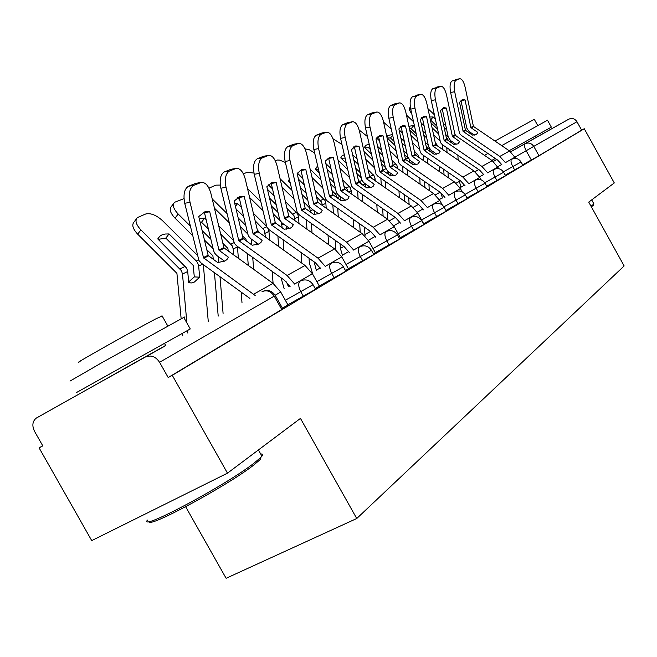 <?xml version="1.0" encoding="UTF-8"?>
<svg xmlns="http://www.w3.org/2000/svg" width="657" height="657" viewBox="0 0 657 657"><rect width="100%" height="100%" fill="white"/><g stroke="black" fill="none" stroke-linecap="round" stroke-linejoin="round"><path stroke-width="0.99" d="M505.241 175.181L522.906 165.293M486.73 186.202L505.529 175.706L503.615 172.265L484.809 182.777M467.02 197.946L487.042 186.769L485.071 183.221L465.025 194.406M445.972 210.478L467.341 198.521M423.699 223.741L446.317 211.094M400.351 237.678L423.822 224.546M375.295 252.625L399.702 238.967M348.358 268.697L373.776 254.473M319.302 286.033L345.82 271.193M287.881 304.782L315.598 289.261M103.905 380.198L165.753 345.615M496.733 159.454L496.117 159.799L496.749 159.462M510.596 151.742L568.765 119.18C572.091 117.751 574.826 118.605 576.969 121.734L515.096 157.048M42.713 445.742L39.1 447.877L42.787 445.865L34.558 431.37C31.873 425.744 32.415 421.342 36.201 418.164L165.646 345.434M185.668 506.752L226.115 578.283L356.751 518.513L300.463 418.402L227.478 473.163L172.274 375.311L584.262 128.739L614.287 182.942L588.746 202.11L624.15 265.945L356.751 518.513M227.478 473.163L91.725 540.612L39.1 447.877M576.969 121.734L581.65 130.176L538.962 155.717L522.644 164.817M581.65 130.176L584.262 128.739M274.232 296.118L159.577 362.286L168.184 377.537L172.274 375.311M159.577 362.286C155.717 356.587 151.167 354.813 145.928 356.948M282.436 308.19L288.407 304.626L287.938 304.881L280.72 292.02L273.041 283.364L223.996 247.87L210.946 193.626C208.737 185.931 205.518 182.194 201.272 182.4L193.815 185.331C189.676 187.918 188.419 193.601 190.054 202.364L184.716 203.259C183.081 194.513 184.346 188.838 188.502 186.251L193.815 185.331M315.229 288.612L319.351 286.123M345.467 270.561L348.834 268.549L348.407 268.787L341.747 256.887L334.602 248.896L288.825 216.301L277.098 165.966C275.127 158.789 272.31 155.257 268.656 155.372L262.332 157.869C258.809 160.136 257.79 165.326 259.269 173.423L254.234 174.294C252.756 166.213 253.783 161.031 257.322 158.756L262.332 157.869M373.431 253.865L375.755 252.477L375.344 252.707L368.93 241.234L362.032 233.547L317.725 202.225L306.581 153.648C304.7 146.7 302.064 143.267 298.656 143.349L292.8 145.657C289.54 147.792 288.62 152.761 290.033 160.563L285.138 161.425C283.725 153.631 284.653 148.663 287.93 146.527L292.8 145.657M399.374 238.376L400.786 237.53L400.384 237.752L394.208 226.681L387.54 219.266L344.613 189.126L333.994 142.183C332.204 135.457 329.724 132.123 326.545 132.164L321.109 134.307C318.078 136.319 317.241 141.091 318.596 148.622L313.832 149.468C312.486 141.945 313.332 137.182 316.378 135.17L321.109 134.307M168.184 377.537L282.814 308.864M228.39 257.174L219.027 250.292L209.723 211.751L205.23 211.505L198.751 216.555L208.22 255.557L217.681 262.537L224.801 261.092L226.936 259.564L228.39 257.174L227.437 258.989M255.171 295.494L203.539 257.84L190.054 202.364M249.89 298.434L201.272 263.145L198.948 260.517L184.716 203.259M209.723 211.751L204.45 212.613L213.656 250.81L214.494 252.937L216.777 255.516L224.612 261.182M200.656 182.589L195.375 183.5L188.502 186.251M195.375 183.5L196.336 183.254M203.12 212.293L204.45 212.613M188.649 281.952L194.3 276.909L199.646 277.172L194.398 282.042L191.524 282.929L188.715 282.715L187.713 271.489L186.67 268.163L157.754 238.934L159.881 236.142L161.951 234.894L165.194 234.023L169.046 233.933L196.287 260.993L197.65 262.792L198.677 266.077L199.646 277.172M194.3 276.909L193.191 265.387L165.827 238.121L169.046 233.933M181.151 318.809L176.922 273.353L137.674 234.163C132.73 228.8 131.564 224.694 134.168 221.852L136.311 219.011M186.892 322.989L182.49 274.068L181.439 270.717L140.902 229.901L137.674 234.163M182.777 335.875L182.474 333.304M187.803 333.074L187.565 330.455M208.277 321.651L203.333 264.64M140.902 229.901C135.95 224.53 134.767 220.423 137.37 217.598L145.583 214.034C150.584 212.811 156.243 215.028 162.542 220.695L197.338 255.236M165.827 238.121L158.181 239.362M262.127 240.298L253.085 233.703L244.273 196.615L240.076 196.32L234.155 201.05L243.106 238.565L252.239 245.242L258.883 243.952L260.78 242.597L262.127 240.298L261.059 242.293M294.714 284.12L287.093 275.497L238.787 240.667L226.041 187.311L220.859 188.198C219.315 179.796 220.448 174.384 224.275 171.953L229.433 171.05C225.622 173.473 224.497 178.893 226.041 187.311M290.115 286.666L284.473 280.26L236.561 245.792L234.319 243.262L220.859 188.198M319.368 286.14L312.428 273.764L305.029 265.453L257.675 231.469L245.316 179.254C243.23 171.83 240.224 168.2 236.29 168.356L229.433 171.05M244.273 196.615L239.156 197.47L247.87 234.229L248.666 236.274L250.867 238.754L258.423 244.166M235.748 168.52L230.615 169.424L224.275 171.953M230.615 169.424L231.453 169.202M237.965 197.149L239.156 197.47M293.309 224.694L284.571 218.37L276.219 182.621L272.277 182.285L266.849 186.728L275.34 222.871L284.169 229.268L290.386 228.119L292.078 226.903L293.309 224.694L292.168 226.805M325.355 266.463L318.013 258.185L271.341 224.809L259.269 173.423M320.887 268.943L315.442 262.792L269.148 229.761L266.997 227.338L254.234 174.294M276.219 182.621L271.251 183.467L279.504 218.896L280.276 220.867L282.395 223.249L289.68 228.431M268.171 155.528L263.186 156.415L257.322 158.756M263.186 156.415L263.917 156.218M270.183 183.147L271.251 183.467M228.217 251.04L227.897 248.387L222.871 243.353M220.612 233.933L232.241 245.858L233.219 249.019L233.711 254.998M213.287 259.351L212.884 255.737L206.733 249.586M208.409 229.055L201.502 222.222L204.655 218.165L206.142 219.635M202.151 230.632L210.872 239.271M223.643 260.476L223.733 261.552M218.206 316.116L214.42 272.696M223.084 313.389L219.996 276.737M218.789 262.496L218.296 256.616M242.006 302.836L241.135 292.078M238.392 258.373L237.391 246.391M190.226 225.951L178.195 214.034C173.382 208.86 172.167 204.951 174.557 202.299L184.001 198.636M213.131 248.642L204.417 240.01M204.655 218.165L199.235 218.576M233.268 240.175L218.65 225.737M192.55 235.526L175.033 218.157C170.229 212.991 169.021 209.074 171.428 206.413L173.637 203.514M201.502 222.222L200.098 222.148M260.172 233.383L257.248 229.86M255.113 220.777L264.254 230.188L265.494 237.185M246.334 241.004L245.948 239.238L242.392 235.732M235.411 206.364L237.612 203.571L241.513 207.415M243.665 216.498L236.035 208.992M238.163 217.91L245.784 225.417M256.181 242.556L256.361 244.831M248.297 265.518L247.336 253.545M253.676 269.395L252.723 257.421M251.73 244.872L251.179 238.976M273.098 283.405L272.187 271.423M269.805 240.265L268.713 229.424M208.951 188.157L215.915 185.143L220.3 185.069M212.211 198.915L212.4 199.703M247.812 234.007L240.199 226.501M226.87 213.361L212.663 199.367M237.612 203.571L234.738 203.522M266.455 226.148L253.331 213.254M239.731 199.884L237.349 197.543M229.071 222.592L214.428 208.154M147.398 520.081C138.356 531.899 226.131 485.145 254.169 463.045L260.837 457.403L260.271 459.506L253.758 465.033C227.798 485.564 146.059 529.599 149.344 521.395M260.837 457.403L261.929 456.172C263.211 454.488 262.816 453.782 260.739 454.061M69.995 381.093L102.533 362.278L183.763 317.438C185.512 316.551 185.545 316.617 183.878 317.635M76.475 392.541L190.251 328.952L183.763 317.438M80.105 361.572C67.129 367.945 131.211 331.76 155.249 319.162L162.139 315.984M593.485 204.836L591.448 206.98M591.045 206.249L593.69 204.13L593.698 203.53M501.685 145.64L547.511 120.231M509.159 150.708L551.338 127.138L547.486 120.198M494.935 141.066L534.289 119.303M491.847 160.382L495.288 158.468M484.464 155.364L487.872 153.426M322.234 210.224L313.775 204.146L305.834 169.646L302.13 169.276L297.136 173.456L305.201 208.318L313.75 214.469L319.581 213.435L321.101 212.342L322.234 210.224L321.035 212.408M353.721 250.12L346.633 242.162L301.497 210.125L290.033 160.563M349.376 252.526L344.128 246.621L299.346 214.913L297.26 212.581L285.138 161.425M305.834 169.646L301.005 170.475L308.856 204.672L309.587 206.569L311.64 208.869L318.661 213.821M298.221 143.481L293.375 144.351L287.93 146.527M293.375 144.351L294.016 144.187M300.06 170.171L301.005 170.475M349.13 196.763L340.942 190.916L333.37 157.581L329.88 157.179L325.281 161.129L332.959 194.8L341.229 200.722L346.715 199.794L348.087 198.808L349.13 196.763L347.898 198.997M380.058 234.943L373.217 227.289L329.51 196.484L318.596 148.622M375.82 237.292L370.753 231.609L327.4 201.116L325.379 198.874L313.832 149.468M333.37 157.581L328.672 158.403L336.154 191.442L336.86 193.281L338.84 195.49L345.607 200.237M326.151 132.287L321.437 133.141L316.378 135.17M321.437 133.141L322.415 132.969M327.843 158.107L328.672 158.403M374.211 184.223L366.261 178.581L359.034 146.339L355.741 145.911L351.487 149.648L358.812 182.211L366.836 187.91L372.01 187.081L373.25 186.186L374.211 184.223L372.946 186.465M404.572 220.818L397.953 213.435L355.601 183.779L345.188 137.502L340.556 138.331C339.258 131.072 340.03 126.489 342.864 124.584L347.471 123.738C344.654 125.643 343.89 130.234 345.188 137.502M400.45 223.109L395.547 217.631L353.523 188.272L351.577 186.103L340.556 138.331M423.749 223.823L417.77 213.114L411.323 205.961L369.694 176.914L359.551 131.499C357.843 124.978 355.511 121.726 352.538 121.742L347.471 123.738M359.034 146.339L354.46 147.143L361.605 179.106L362.278 180.88L364.2 183.016L370.72 187.557M352.177 121.857L347.594 122.695L342.864 124.584M347.594 122.695L348.465 122.539M353.745 146.864L354.46 147.143M286.945 208.376L293.966 215.652L295.018 220.809M299.001 223.635L298.508 216.794L297.621 213.862L285.335 201.444M280.153 220.637L273.172 213.771M267.752 190.587L268.196 190.029L274.133 195.835M276.178 204.606L269.501 198.069M271.325 205.871L277.993 212.408M286.378 226.082L286.608 229.153M284.153 288.686L281.024 277.78M278.683 246.613L277.886 235.994M283.89 250.342L283.101 239.715M282.223 227.889L281.221 222.197M301.842 263.178L301.078 252.543M243.386 173.859L247.295 172.257L253.98 173.095M260.607 201.453L247.525 188.625M268.196 190.029L267.613 189.972M272.515 188.904L268.286 184.765M276.162 223.569L275.258 222.682M262.701 210.355L249.627 197.527M288.3 286.386L286.509 281.96M316.419 196.673L321.61 202.126L322.513 205.707M326.2 208.302L325.864 203.292L325.018 200.459L314.958 190.267M310.589 212.236L309.628 207.99L303.657 201.765M306.252 193.347L300.405 187.639M298.45 179.164L304.306 184.872M289.277 179.345L288.3 181.127L290.098 182.884M301.982 194.472L307.821 200.18M314.481 210.872L314.736 214.469M312.289 272.532L309.365 262.956L309.028 258.217M306.983 229.301L306.318 219.849M316.329 270.29L314.062 261.806M312.034 232.882L311.369 223.429M328.664 244.683L328.024 235.222M275.283 160.76L277.394 160.021L279.677 160.119L285.376 162.46M291.782 190.169L280.063 178.729M302.836 178.458L297.35 173.111M293.769 198.775L282.058 187.335M289.712 181.209L288.678 181.496M343.783 185.619L347.397 189.503L348.161 191.713M351.61 194.127L350.583 187.951L342.445 179.681M337.041 197.782L336.212 194.981L331.925 190.431M334.167 182.679L329.042 177.694M344.128 200.566L344.038 199.137M327.178 169.49L332.311 174.475M317.676 166.32L315.417 169.12L319.138 172.734M330.397 183.681L335.522 188.658M340.696 196.788L340.934 200.516M335.899 249.882L335.193 240.298M333.403 213.377L332.836 204.943M342.461 255.277L340.375 248.395L340.071 243.755M338.298 216.826L337.739 208.392M353.753 227.708L353.211 219.274M320.673 179.484L310.145 169.251M330.964 168.537L325.831 163.552M314.629 152.933L309.431 149.821L304.963 148.81M322.571 187.812L312.05 177.579M318.317 169.12L315.795 169.49M397.641 172.495L389.93 167.059L383.023 135.835L379.902 135.383L375.96 138.923L382.965 170.45L390.743 175.945L395.637 175.197L396.754 174.392L397.641 172.495L396.368 174.737M427.452 207.637L421.047 200.516L379.96 171.912L370.006 127.13L365.497 127.943C364.257 120.921 364.955 116.503 367.6 114.704L372.092 113.875C369.456 115.673 368.766 120.091 370.006 127.13M423.437 209.87L418.69 204.582L377.923 176.273L376.034 174.179L365.497 127.943M442.399 205.115L439.788 200.434L433.538 193.519L393.141 165.49L383.442 121.512C381.807 115.18 379.598 112.019 376.814 112.01L372.092 113.875M383.023 135.835L378.563 136.623L385.396 167.576L387.909 171.362L394.184 175.706M376.486 112.109L372.026 112.938L367.6 114.704M372.026 112.938L372.806 112.79M377.947 136.369L378.563 136.623M369.267 175.164L371.903 178.556M375.393 180.979L374.49 176.248L368.043 169.646M361.637 184.288L358.221 179.714M360.143 172.569L355.642 168.217M368.248 187.91L368.117 185.75M353.868 160.267L358.369 164.62M344.243 154.724L342.108 155.725L340.753 157.894L346.124 163.092M356.817 173.448L361.309 177.801M365.193 183.714L365.399 186.908M360.217 232.266L359.683 223.823M358.106 198.677L357.638 191.146M365.062 236.101L364.43 227.158M362.861 202.003L362.393 194.472M377.266 212.08L376.814 204.541M347.528 169.366L338.051 160.185M357.137 159.101L352.628 154.748M341.919 144.392L332.976 138.758M349.343 177.423L339.866 168.241M344.999 158.107L341.147 158.28M419.585 161.515L412.095 156.259L405.476 125.996L402.527 125.52L398.865 128.895L405.566 159.437L413.122 164.751L417.753 164.078L419.585 161.515L418.32 163.741M448.854 195.31L442.646 188.428L402.749 160.817L393.231 117.422L388.837 118.219C387.638 111.419 388.279 107.165 390.751 105.457L395.128 104.644C392.664 106.352 392.032 110.614 393.231 117.422M444.937 197.486L440.338 192.378L400.754 165.047L398.922 163.018L388.837 118.219M462.241 191.844L460.417 188.559L454.348 181.874L415.109 154.797L405.812 112.158C404.252 106.015 402.158 102.927 399.538 102.903L395.128 104.644M405.476 125.996L401.131 126.776L407.677 156.777L410.116 160.439L416.152 164.603M399.242 102.993L394.898 103.798L390.751 105.457M394.898 103.798L395.596 103.666M400.606 126.538L401.131 126.776M389.839 166.829L393.058 165.26L393.65 165.942M397.707 168.75L396.902 165.277L391.925 160.127M384.312 171.485L382.735 169.58M370.252 149.353L368.569 147.735L369.612 146.47M384.378 162.977L380.436 159.175M390.858 175.953L390.71 173.3M378.736 151.471L382.678 155.274M369.111 144.203L365.744 145.296L364.487 147.39L371.262 153.927M381.446 163.749L385.388 167.551M388.057 171.469L388.32 174.261M383.113 216.169L382.661 208.63M381.265 185.06L380.871 178.318M387.712 219.389L387.269 211.841M385.889 188.28L385.495 181.529M399.341 197.626L398.955 190.875M372.56 159.758L364.003 151.504M381.545 150.125L377.594 146.322M367.394 136.5L359.182 130.037M374.293 167.576L365.744 159.314M354.829 148.769L353.269 147.267M368.569 147.735L364.898 147.784M440.182 151.209L432.897 146.125L426.549 116.765L423.757 116.273L420.34 119.484L426.771 149.114L434.113 154.247L438.506 153.648L440.182 151.209L438.925 153.401M468.909 183.755L462.889 177.094L424.126 150.404L414.994 108.323L410.715 109.111C409.557 102.517 410.149 98.41 412.465 96.784L416.727 95.979C414.419 97.606 413.844 101.72 414.994 108.323M465.09 185.874L460.631 180.93L422.164 154.518L420.39 152.555L410.715 109.111M481.113 179.837L479.766 177.415L473.886 170.935L435.731 144.745L426.812 103.379C425.317 97.4 423.338 94.394 420.866 94.345L416.727 95.979M426.549 116.765L422.32 117.529L428.594 146.642L430.951 150.19L436.757 154.165M420.595 94.427L412.465 96.784M416.357 95.232L416.99 95.109M421.876 117.316L422.32 117.529M418.665 157.335L417.951 154.978L414.271 151.094M404.457 154.543L408.104 158.041M393.872 141.214L390.488 137.962L392.599 135.408M407.044 153.869L403.587 150.552M412.054 164.012L411.931 161.696M401.961 143.07L405.41 146.388M387.014 137.765L394.742 145.197M409.278 159.741L409.837 162.484M404.63 201.305L404.252 194.562M403.02 172.421L402.684 166.377M409.106 204.417L408.736 197.667M407.512 175.526L407.184 169.481M420.102 184.231L419.782 178.187M395.941 150.65L388.213 143.21M392.418 134.562L387.934 135.506L386.874 137.116M404.359 141.584L400.91 138.266M391.178 128.92L383.589 122.177M397.6 158.222L389.872 150.79M379.483 140.787L376.543 137.954M390.488 137.962L387.195 137.937M423.001 209.246L422.648 208.589M459.555 141.518L452.386 136.393L446.366 108.085L443.713 107.576L440.519 110.639L446.694 139.407L453.839 144.376L458.019 143.834L459.555 141.518L458.299 143.678M487.757 172.898L481.909 166.443L444.206 140.623L435.443 99.774L431.263 100.546C430.154 94.156 430.688 90.181 432.873 88.629L437.028 87.849C434.86 89.393 434.334 93.368 435.443 99.774M484.028 174.967L479.7 170.179L442.284 144.622L440.56 142.717L431.263 100.546M498.975 168.759L492.249 160.661L455.129 135.301L446.563 95.125C445.126 89.311 443.245 86.371 440.913 86.313L437.028 87.849M446.366 108.085L442.235 108.832L448.263 137.108L450.554 140.549L456.13 144.351M440.666 86.387L432.873 88.629M436.527 87.167L437.102 87.061M438.285 146.593L435.221 142.512M426.015 145.797L429.391 149.377L430.072 151.48M415.98 133.428L411.118 128.764L413.779 125.561L414.403 126.16M428.282 145.213L425.268 142.331M432.01 152.802L431.912 150.847M436.232 153.812L436.256 154.231M423.699 135.063L426.722 137.954M409.73 130.176L416.727 136.894M424.907 187.549L424.586 181.496M423.486 160.653L423.198 155.233M429.259 190.563L428.947 184.51M427.863 163.659L427.576 158.238M439.673 171.781L439.393 166.352M417.836 141.986L410.839 135.276M413.779 125.561L408.876 126.243M425.744 133.445L422.73 130.554M413.434 121.652L406.445 115.057M419.429 149.353L412.432 142.635M402.519 133.125L399.062 129.807M411.118 128.764L409.385 128.6M442.514 198.028L440.74 192.665M477.803 132.394L470.897 127.622L465.033 99.905L462.503 99.388L459.522 102.32L465.46 130.267L472.416 135.087L476.391 134.595L477.803 132.394L476.563 134.504M505.488 162.681L499.805 156.432L463.119 131.416L454.685 91.725L450.612 92.489C449.536 86.281 450.029 82.437 452.082 80.959L456.139 80.187C454.094 81.665 453.617 85.509 454.685 91.725M501.849 164.71L497.636 160.07L461.222 135.309L459.547 133.461L450.612 92.489M515.876 158.444L509.553 150.97L473.418 126.399L465.172 87.34C463.785 81.682 461.994 78.815 459.793 78.741L456.139 80.187M465.033 99.905L461 100.644L466.798 128.123L469.024 131.474L474.379 135.104M459.572 78.815L452.082 80.959M455.531 79.579L456.057 79.481M456.541 136.352L454.899 134.348M446.251 137.477L448.994 141.074M436.716 125.972L430.565 120.1L433.168 116.971L435.197 118.909M448.238 136.985L445.61 134.471M450.825 142.323L450.751 140.68M454.964 143.555L455.005 144.417M444.099 127.409L446.727 129.922M431.008 122.908L437.357 128.977M449.577 149.607L449.626 150.527L451.556 150.954M444.025 174.77L443.754 169.342M442.777 149.665L442.531 144.795M448.271 177.686L448 172.257M447.039 152.58L446.793 147.702M460.918 187.442L459.071 179.862M458.134 160.168L457.904 155.29M438.383 133.757L432.035 127.688M422.55 118.621L421.548 117.66M433.168 116.971L429.735 116.987M445.832 125.692L443.196 123.179M434.293 114.679L427.937 108.619M439.911 140.91L433.571 134.841M424.094 125.774L421.071 122.884M411.701 113.661C409.442 110.746 408.843 108.742 409.894 107.633L410.354 107.083M522.915 165.309L521.058 161.967L503.369 171.855M514.661 169.991L512.805 166.64C510.883 162.862 510.497 160.407 511.631 159.273L511.68 159.249C515.548 157.59 518.669 158.501 521.058 161.967M496.963 180.568L495.049 177.111C493.07 173.226 492.693 170.68 493.908 169.481L493.965 169.457C497.94 167.757 501.16 168.693 503.615 172.265L503.607 172.257M478.148 191.819L476.161 188.255C474.132 184.239 473.763 181.603 475.06 180.338L475.126 180.305C479.216 178.564 482.534 179.533 485.071 183.221M467.357 198.545L465.312 194.883L443.91 206.824M458.093 203.81L456.04 200.13C453.946 195.983 453.593 193.24 454.989 191.91L455.055 191.869C459.276 190.07 462.692 191.08 465.312 194.883M446.333 211.119L444.222 207.333L421.589 219.964M436.675 216.605L434.556 212.811C432.396 208.515 432.06 205.666 433.554 204.253L433.628 204.212C437.981 202.364 441.512 203.399 444.222 207.333M421.646 220.637L398.158 233.761M413.754 230.311L411.561 226.378C409.327 221.926 409.015 218.962 410.625 217.467L410.707 217.418C415.208 215.504 418.854 216.588 421.654 220.653L423.839 224.571M397.444 234.919L373.028 248.568M389.166 245.004L386.891 240.93C384.583 236.323 384.296 233.219 386.037 231.634L386.127 231.584C390.784 229.605 394.561 230.73 397.46 234.943L399.727 239M371.427 250.276L346.001 264.492M362.73 260.813L360.365 256.583C357.975 251.795 357.712 248.551 359.593 246.86L359.699 246.81C364.52 244.765 368.437 245.932 371.443 250.301L373.792 254.514M343.373 266.824L316.855 281.664M334.208 277.862L331.752 273.468C329.272 268.483 329.05 265.091 331.095 263.285L331.202 263.219C336.212 261.108 340.277 262.315 343.397 266.857L345.845 271.234M313.052 284.719L285.327 300.233M303.362 296.299L300.799 291.733C298.229 286.542 298.056 282.978 300.274 281.04L300.397 280.974C305.604 278.773 309.825 280.038 313.069 284.76L315.623 289.31M531.332 160.021L526.241 150.855C524.376 147.193 523.982 144.827 525.058 143.76L568.765 119.18M501.718 164.48L497.809 166.656M483.741 174.466L479.446 176.856M464.622 185.085L460.795 187.22M459.103 180.576L459.662 180.264M474.954 171.723L478.805 169.572M493.341 161.458L496.832 159.511M510.661 151.792L525.058 143.76C528.614 142.24 531.554 143.177 533.878 146.568L538.962 155.717M496.692 159.421L493.218 161.367M478.723 169.514L474.88 171.674M459.629 180.24L459.103 180.535M103.855 380.132L36.628 417.901M281.787 309.57L274.273 296.184C270.873 291.199 266.783 289.696 262.003 291.683M208.532 255.902L203.851 258.185M224.3 248.215L219.331 250.637M273.041 283.364L253.586 294.246M208.105 255.269L203.424 257.544M223.889 247.59L218.921 250.005M280.72 292.02L275.152 295.231M196.287 260.993L198.611 259.852M180.051 268.885L185.29 266.34M182.49 274.068L187.713 271.489M198.677 266.077L202.627 264.122M243.402 238.902L239.091 241.004M257.963 231.798L253.38 234.04M305.029 265.453L287.093 275.497M243 238.286L238.68 240.388M257.569 231.198L252.978 233.432M312.428 273.764L294.648 284.005M275.628 223.191L271.628 225.137M289.105 216.613L284.859 218.691M334.602 248.896L318.013 258.185M275.234 222.6L271.242 224.546M288.719 216.038L284.473 218.108M341.747 256.887L325.297 266.356M230.927 244.133L233.999 242.638M233.219 249.019L237.456 246.933M178.195 214.034L175.033 218.157M262.989 228.529L266.685 226.731M251.352 240.076L252.157 239.674M265.19 233.243L269.115 231.305M305.48 208.63L301.777 210.437M317.996 202.528L314.054 204.45M362.032 233.547L346.633 242.162M305.103 208.064L301.399 209.87M317.627 201.97L313.676 203.892M368.93 241.234L353.663 250.021M333.222 195.104L329.781 196.78M344.884 189.421L341.205 191.212M387.54 219.266L373.217 227.289M332.861 194.554L329.412 196.238M344.523 188.879L340.843 190.67M394.208 226.681L380.009 234.853M359.075 182.498L355.856 184.067M369.948 177.193L366.516 178.868M411.323 205.961L397.953 213.435M358.722 181.973L355.511 183.533M369.604 176.676L366.171 178.343M417.77 213.114L404.523 220.736M292.743 214.051L296.406 212.268M282.001 224.94L283.643 224.136M294.853 218.6L298.508 216.794M288.251 286.288L289.474 285.59M320.427 200.582L323.835 198.923M308.42 206.421L309.299 205.994M310.49 210.881L312.847 209.714M314.153 263.17L315.171 262.603M322.464 204.968L325.864 203.292M316.28 270.199L320.271 267.908M346.255 188.009L349.442 186.465M335.045 193.462L336.581 192.723M337.041 197.773L340.006 196.312M340.375 248.395L343.857 246.432M348.637 192.049L351.396 190.686M342.412 255.195L348.785 251.541M383.212 170.73L380.206 172.191M393.387 165.769L390.176 167.33M433.538 193.519L421.047 200.516M382.875 170.22L379.869 171.682M439.788 200.434L427.411 207.563M370.4 176.265L373.381 174.811M359.921 181.365L362.015 180.346M362.771 185.077L365.21 183.87M364.89 234.59L370.499 231.428M373.595 179.731L375.27 178.901M368.372 240.298L375.262 236.348M405.812 159.708L402.996 161.08M415.347 155.06L412.333 156.53M454.348 181.874L442.646 188.428M408.013 157.959L402.667 160.587M416.908 153.631L412.013 156.037M460.417 188.559L448.813 195.244M393.05 165.244L395.826 163.889M383.203 170.032L385.782 168.775M386.801 173.21L388.213 172.512M389.437 220.76L395.3 217.451M396.927 168.217L397.649 167.855M393.674 225.778L399.908 222.197M427.001 149.377L424.365 150.667M435.969 145.008L433.135 146.388M473.886 170.935L462.889 177.094M428.372 148.055L424.044 150.182M435.648 144.532L432.823 145.911M479.766 177.415L468.876 183.689M409.295 162.107L409.804 161.86M413.154 207.39L418.452 204.409M417.252 212.236L422.878 209.008M446.924 139.662L444.436 140.877M455.358 135.547L452.698 136.853M492.249 160.661L481.909 166.443M446.612 139.202L444.132 140.409M455.055 135.096L452.386 136.393M497.965 166.935L487.716 172.84M435.648 144.515L436.749 143.973M435.32 194.907L440.1 192.214M439.295 199.588L442.391 197.806M465.682 130.513L463.341 131.655M473.631 126.637L471.118 127.86M509.553 150.97L499.805 156.432M465.386 130.07L463.037 131.203M473.336 126.193L470.823 127.417M515.113 157.064L505.455 162.624M446.612 139.177L447.548 138.717M456.081 183.213L459.153 181.48M459.933 187.738L460.803 187.237M282.847 308.913L275.34 295.56C271.998 290.681 267.637 289.343 262.25 291.552M201.272 182.4L195.991 183.311M189.101 282.806L191.524 282.929M157.762 238.91L159.881 236.142M236.29 168.356L231.165 169.251M268.656 155.372L263.679 156.259M167.806 326.036L161.983 315.713M258.423 449.955L261.929 456.172M164.48 343.356L165.786 345.672M593.32 205.411L593.69 204.13M537.738 125.52L534.264 119.254M591.686 199.9L593.887 203.875M535.562 135.958L536.334 137.346M298.656 143.349L293.819 144.22M326.545 132.164L321.84 133.018M352.538 121.742L347.947 122.588M288.62 180.33L289.31 179.476M315.771 168.225L316.871 166.862M376.814 112.01L372.347 112.84M341.123 156.933L342.108 155.725M399.538 102.903L395.194 103.707M364.873 146.371L365.744 145.296M420.866 94.345L416.628 95.142M387.145 136.467L387.934 135.506M440.913 86.313L436.774 87.094M459.793 78.741L455.753 79.513M450.833 150.962L451.416 150.979"/></g></svg>
